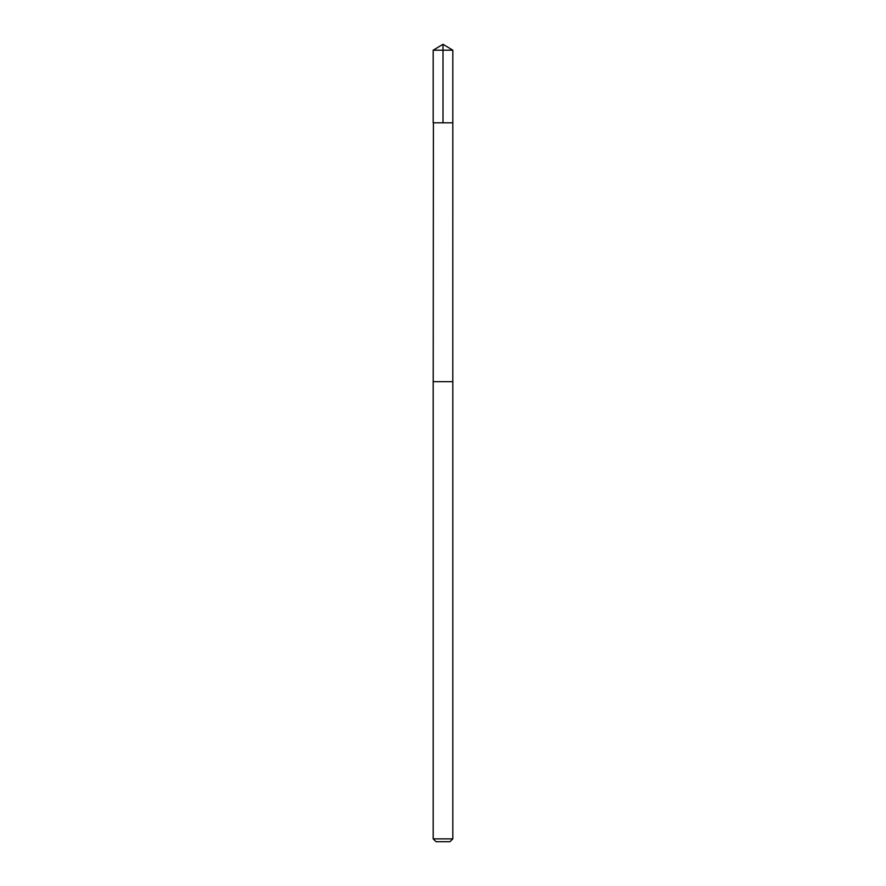 <?xml version="1.0" encoding="UTF-8"?>
<svg xmlns="http://www.w3.org/2000/svg" width="886" height="886" viewBox="0 0 886 886"><rect width="100%" height="100%" fill="white"/><g stroke="black" fill="none" stroke-linecap="round" stroke-linejoin="round"><path stroke-width="1.33" d="M433.398 122.811L452.812 122.811L452.812 50.192L433.188 50.192L433.188 122.811L452.812 122.811L452.79 381.667L433.21 381.667L433.398 122.811M452.812 381.667L433.188 381.667L433.188 838.865L452.812 838.865L452.812 381.667M452.812 838.865L449.977 841.7L436.023 841.7L433.188 838.865M443 122.811L443 44.3L433.188 50.192M443 44.3L452.812 50.192"/></g></svg>
